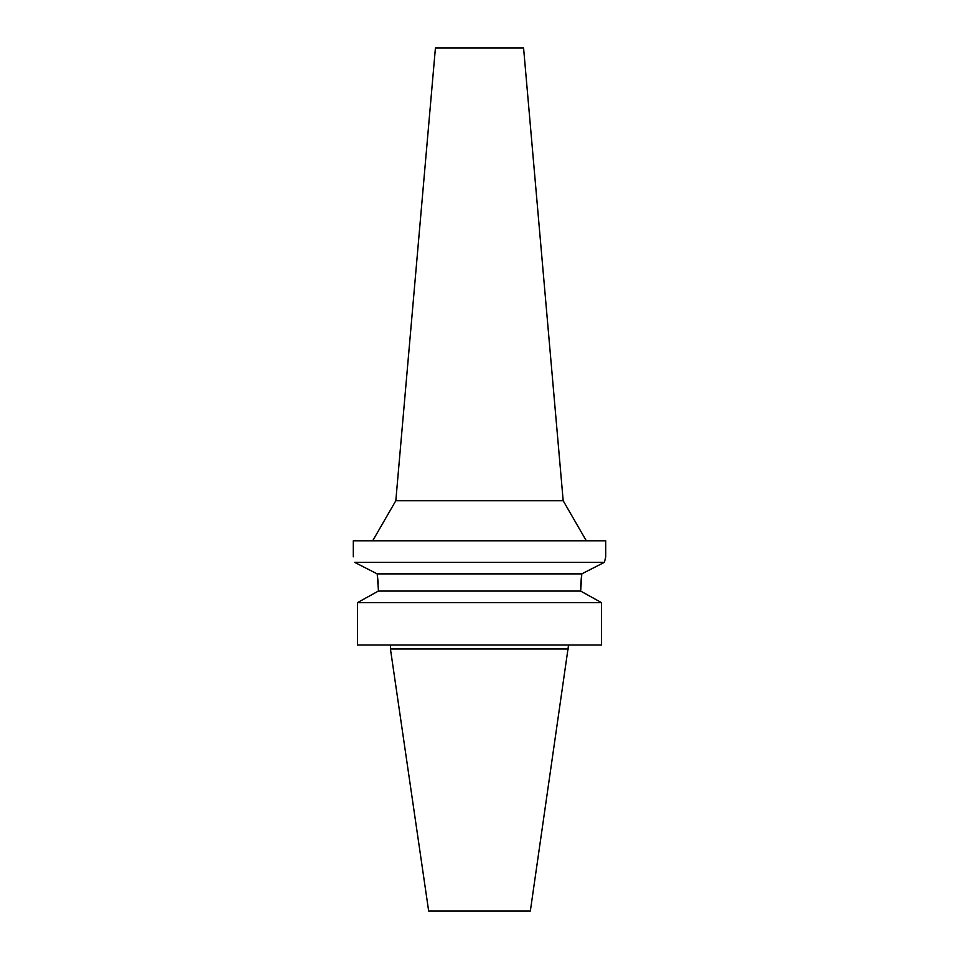 <?xml version="1.0" encoding="UTF-8"?>
<svg xmlns="http://www.w3.org/2000/svg" width="959" height="959" viewBox="0 0 959 959"><rect width="100%" height="100%" fill="white"/><g stroke="black" fill="none" stroke-linecap="round" stroke-linejoin="round"><path stroke-width="1.44" d="M568.555 648.991L390.445 648.991L428.661 911.05L530.339 911.05L568.555 644.987M375.508 592.638L378.337 591.08L378.337 589.09L378.337 591.08L357.467 602.648L357.467 644.987L601.533 644.987L601.533 602.648L580.663 591.08L581.801 573.878L377.199 573.878L377.45 575.736M357.467 644.987L357.467 602.648L360.152 601.161M377.498 576.071L378.17 583.396M580.686 586.968L580.71 586.165M580.71 586.129L581.382 577.054M583.492 592.638L598.848 601.161M378.337 591.08L580.663 591.08M378.337 589.09L377.199 573.878L354.566 562.31C352.876 555.021 352.876 555.021 354.566 562.31L604.434 562.31L605.716 556.831L604.434 562.31L581.897 573.818M601.533 602.648L357.467 602.648M355.046 562.549L363.509 566.865M589.977 569.682L595.575 566.829M605.716 556.831L605.716 540.804L353.284 540.804L353.284 556.831M563.185 500.742L523.578 47.95L435.422 47.95L395.815 500.742L563.185 500.742L586.321 540.804M390.445 648.991L390.445 644.987M395.815 500.742L372.679 540.804"/></g></svg>
